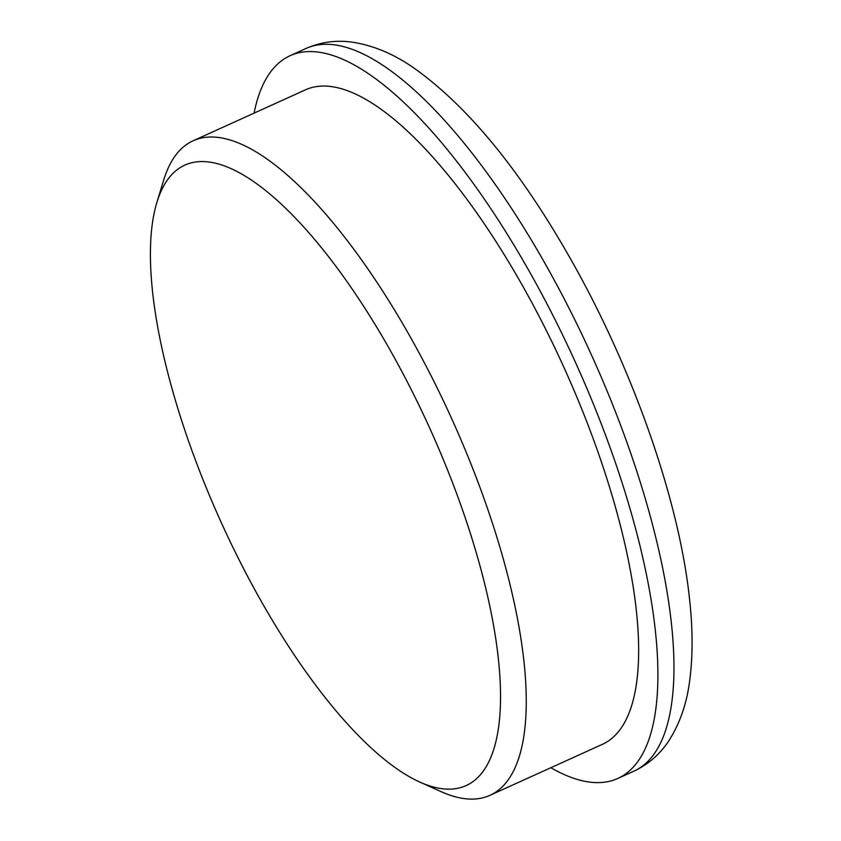 <?xml version="1.0" encoding="UTF-8"?>
<svg xmlns="http://www.w3.org/2000/svg" width="841" height="841" viewBox="0 0 841 841"><rect width="100%" height="100%" fill="white"/><g stroke="black" fill="none" stroke-linecap="round" stroke-linejoin="round"><path stroke-width="1.26" d="M254.077 113.136A396.784 133.267 65.6 0 1 290.082 55.716A396.784 133.267 65.6 0 1 527.202 267.659A396.784 133.267 65.6 0 1 617.767 778.472A396.784 133.267 65.6 0 1 550.855 767.717M156.91 202.334L163.701 180.048A359.359 120.694 65.6 0 1 193.146 140.762A359.359 120.694 65.6 0 1 407.896 332.71A359.359 120.694 65.6 0 1 489.925 795.334A359.359 120.694 65.6 0 1 440.968 791.591L419.733 782.025A340.637 114.408 65.6 0 1 262.581 603.617A340.637 114.408 65.6 0 1 156.91 202.334A340.637 114.408 65.6 0 1 388.384 347.039A340.637 114.408 65.6 0 1 499.649 673.042A340.637 114.408 65.6 0 1 419.733 782.025M193.146 140.762L305.535 89.808A359.359 120.694 65.6 0 1 520.285 281.756A359.359 120.694 65.6 0 1 602.314 744.38L489.925 795.334M290.082 55.716L306.135 48.431A396.784 133.267 65.6 0 1 543.254 260.374A396.784 133.267 65.6 0 1 633.83 771.197L617.767 778.472M306.135 48.431C320.863 42.039 336.085 39.926 351.822 42.103C373.078 45.298 393.756 53.919 413.846 67.974C467.218 105.861 518.886 168.515 568.852 255.927C631.297 364.847 678.529 497.578 689.336 597.152C692.805 627.428 692.984 654.729 689.883 679.044C687.097 702.74 680.012 723.418 668.637 741.089C659.901 754.314 648.306 764.353 633.83 771.197"/></g></svg>
